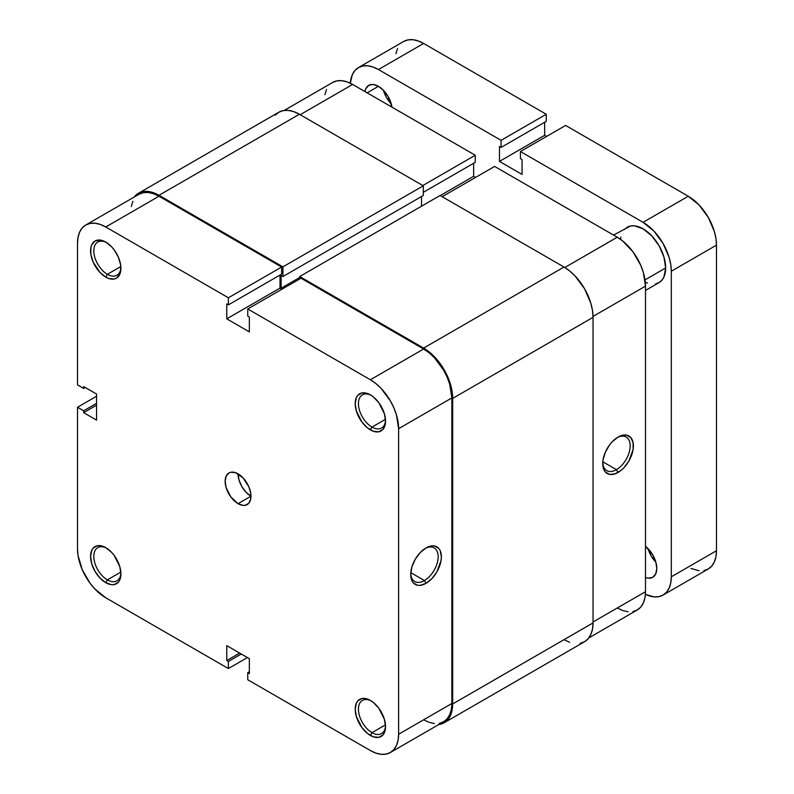 <?xml version="1.0" encoding="UTF-8"?>
<svg xmlns="http://www.w3.org/2000/svg" width="794" height="794" viewBox="0 0 794 794"><rect width="100%" height="100%" fill="white"/><g stroke="black" fill="none" stroke-linecap="round" stroke-linejoin="round"><path stroke-width="1.19" d="M371.205 395.362A19.165 11.066 -120 0 0 358.441 404.067A19.165 11.066 -120 0 0 371.989 427.093L370.371 429.882A21.448 12.386 60 0 1 355.206 403.61A21.448 12.386 60 0 1 370.371 394.856L367.414 393.487L361.945 392.941L357.766 395.362L356.367 397.576L355.206 403.61L356.367 410.984L361.945 422.071L367.414 427.837L373.339 431.251L378.807 431.797L382.986 429.385L385.249 424.373L385.547 421.128L384.385 413.753L378.807 402.667L373.339 396.901L370.371 394.856A21.448 12.386 60 0 1 385.547 421.128A21.448 12.386 60 0 1 370.371 429.882L371.989 427.093A19.165 11.066 60 0 1 359.464 410.2A19.165 11.066 60 0 1 362.401 394.836A19.165 11.066 60 0 1 371.205 395.362M371.205 700.923A19.165 11.066 -120 0 0 358.441 709.638A19.165 11.066 -120 0 0 371.989 732.654L370.371 735.452A21.448 12.386 60 0 1 355.206 709.181A21.448 12.386 60 0 1 370.371 700.427L364.575 698.402L361.945 698.512L357.766 700.923L356.367 703.147L355.206 709.181L356.367 716.545L361.945 727.632L367.414 733.408L373.339 736.822L378.807 737.368L382.986 734.946L385.249 729.944L385.547 726.699L384.385 719.324L378.807 708.238L373.339 702.472L370.371 700.427A21.448 12.386 60 0 1 385.547 726.699A21.448 12.386 60 0 1 370.371 735.452L371.989 732.654A19.165 11.066 60 0 1 359.464 715.761A19.165 11.066 60 0 1 362.401 700.407A19.165 11.066 60 0 1 371.205 700.923M106.575 242.577A19.165 11.066 -120 0 0 93.811 251.291A19.165 11.066 -120 0 0 107.359 274.307L105.751 277.106A21.448 12.386 60 0 1 90.576 250.835A21.448 12.386 60 0 1 105.751 242.071L99.945 240.056L95.022 241.009L91.737 244.79L90.873 247.579L90.873 254.417L93.136 262.04L99.945 272.421L105.751 277.106L108.709 278.476L114.177 279.012L116.47 278.168L119.765 274.377L120.628 271.598L120.628 264.759L118.356 257.137L114.177 249.892L111.557 246.755L105.751 242.071A21.448 12.386 60 0 1 120.916 268.342A21.448 12.386 60 0 1 105.751 277.106L107.359 274.307A19.165 11.066 60 0 1 94.843 257.415A19.165 11.066 60 0 1 97.781 242.051A19.165 11.066 60 0 1 106.575 242.577M106.575 548.148A19.165 11.066 -120 0 0 93.811 556.852A19.165 11.066 -120 0 0 107.359 579.878L105.751 582.667A21.448 12.386 60 0 1 90.576 556.396A21.448 12.386 60 0 1 105.751 547.642L102.793 546.272L97.325 545.726L93.136 548.148L91.737 550.361L90.576 556.396L91.737 563.77L95.022 571.343L99.945 577.982L105.751 582.667L111.557 584.692L114.177 584.582L118.356 582.171L119.765 579.948L120.916 573.913L119.765 566.539L114.177 555.463L111.557 552.326L105.751 547.642A21.448 12.386 60 0 1 120.916 573.913A21.448 12.386 60 0 1 105.751 582.667L107.359 579.878A19.165 11.066 60 0 1 94.843 562.986A19.165 11.066 60 0 1 97.781 547.622A19.165 11.066 60 0 1 106.575 548.148M424.433 580.523A19.393 11.195 120 0 0 438.139 557.229A19.393 11.195 120 0 0 425.217 548.426A19.393 11.195 -60 0 1 434.129 547.89A19.393 11.195 -60 0 1 437.107 563.432A19.393 11.195 -60 0 1 424.433 580.523L410.796 572.653L424.433 580.523A19.393 11.195 -60 0 1 414.736 581.486A19.393 11.195 -60 0 1 410.736 573.496A19.393 11.195 120 0 0 424.433 580.523L426.041 583.322L424.433 580.523M426.041 547.92A21.676 12.515 -60 0 1 441.375 556.773A21.676 12.515 -60 0 1 426.041 583.322L431.906 578.588L436.889 571.879L441.077 560.395L441.375 556.773L440.204 550.669L438.794 548.426L434.556 545.984L431.906 545.875L426.041 547.92L420.175 552.654L415.202 559.363L411.878 567.025L410.716 574.469L411.878 580.573L413.297 582.816L417.525 585.257L420.175 585.357L426.041 583.322A21.676 12.515 -60 0 1 410.716 574.469A21.676 12.515 -60 0 1 426.041 547.92L426.041 547.92M120.837 266.526L107.359 274.307L120.837 266.526M120.837 572.097L107.359 579.878L120.837 572.097M385.467 724.872L371.989 732.654L385.467 724.872M385.467 419.311L371.989 427.093L385.467 419.311M238.061 503.664A18.252 10.54 60 0 1 226.131 487.585A18.252 10.54 60 0 1 228.93 472.956A18.252 10.54 60 0 1 238.061 473.859A18.252 10.54 -120 0 0 250.973 496.21L238.061 503.664L250.973 496.21L246.031 492.23L241.842 486.583L239.044 480.132L238.061 473.859A18.252 10.54 60 0 1 249.991 489.948A18.252 10.54 60 0 1 247.192 504.567A18.252 10.54 60 0 1 238.061 503.664L243.004 505.381L245.237 505.292L248.8 503.237L250.725 498.979L250.725 493.163L248.8 486.682L243.004 477.839L235.54 472.688L230.885 472.232L228.93 472.956L226.131 476.172L225.149 481.313L226.131 487.585L230.885 497.014L238.061 503.664M85.782 225A39.938 23.056 60 0 0 77.514 243.282L77.514 384.892L83.638 388.425L85.256 387.502L83.638 388.425L83.638 386.569L96.55 394.023L96.55 420.105L83.638 412.652L83.638 410.786L77.514 407.253L77.514 548.853A39.938 23.056 60 0 0 105.751 597.763L228.384 668.558L228.384 661.481L241.287 654.028L228.384 661.481L226.766 660.548L226.766 645.641L249.356 658.692L249.356 673.59L247.748 672.657L247.748 679.743L247.748 672.657L249.356 673.59L249.356 658.692L226.766 645.641L226.766 660.548L228.384 661.481L228.384 668.558L105.751 597.763L94.943 589.039L90.059 583.213L82.268 569.715L78.05 555.522L77.514 548.853L77.514 407.253L96.55 396.256L77.514 407.253L83.638 410.786L83.638 412.652L96.55 420.105L96.55 394.023L83.638 386.569L83.638 388.425L77.514 384.892L77.514 243.282L78.05 237.237L79.658 232.047L82.268 227.918L85.782 225L90.059 223.422L94.943 223.223L100.243 224.424L105.751 226.985L228.384 297.78L281.632 267.042L158.999 196.237L105.751 226.985L228.384 297.78L228.384 304.866L226.766 303.933L226.766 318.841L249.356 331.882L249.356 316.975L247.748 316.042L247.748 308.965L370.371 379.76L375.89 383.571L381.18 388.484L390.34 400.841L393.854 407.808L396.464 414.954L398.618 428.671L398.618 734.242L398.072 740.286L396.464 745.477L393.854 749.605L390.34 752.523L386.063 754.101L381.18 754.3L375.89 753.099L370.371 750.538L247.748 679.743L370.371 750.538A39.938 23.056 60 0 0 390.34 752.523L443.588 721.776L447.101 718.868L449.712 714.739L451.32 709.548L451.865 703.494L451.865 397.933L449.712 384.207L447.101 377.071L443.588 370.093L434.427 357.737L429.137 352.824L423.629 349.023L300.995 278.218L247.748 308.965L370.371 379.76L423.629 349.023L300.995 278.218L247.748 308.965L247.748 316.042L249.356 316.975L249.356 331.882L226.766 318.841L226.766 303.933L228.384 304.866L281.632 274.119L281.632 267.042L158.999 196.237L153.49 193.686L148.19 192.485L143.307 192.674L139.029 194.262A39.938 23.056 -120 0 1 158.999 196.237L105.751 226.985A39.938 23.056 60 0 0 85.782 225L139.029 194.262M423.629 719.801L429.137 722.351L434.427 723.562M439.31 723.364L443.588 721.776A39.938 23.056 -120 0 0 451.865 703.494L398.618 734.242L398.618 428.671L451.865 397.933L451.865 703.494L398.618 734.242A39.938 23.056 60 0 1 390.34 752.523M281.949 289.214L280.014 288.093L280.014 275.052L280.014 288.093L226.766 318.841L280.014 288.093L281.949 289.214M132.906 201.309L131.298 206.49M228.384 668.558L247.42 657.571L228.384 668.558M398.618 428.671L451.865 397.933A39.938 23.056 -120 0 0 423.629 349.023L370.371 379.76A39.938 23.056 60 0 1 398.618 428.671M281.632 267.042L281.632 274.119L228.384 304.866L228.384 297.78L281.632 267.042M247.748 672.657L249.356 671.734L247.748 672.657M226.766 660.548L239.679 653.095L226.766 660.548M83.638 412.652L96.55 405.198L83.638 412.652M83.638 410.786L96.55 403.332L83.638 410.786M385.517 420.155A19.165 11.066 60 0 1 381.577 428.035A19.165 11.066 60 0 1 371.989 427.093A19.165 11.066 -120 0 0 385.517 420.155M385.517 725.726A19.165 11.066 60 0 1 381.577 733.606A19.165 11.066 60 0 1 371.989 732.654A19.165 11.066 -120 0 0 385.517 725.726M120.896 572.94A19.165 11.066 60 0 1 116.946 580.821A19.165 11.066 60 0 1 107.359 579.878A19.165 11.066 -120 0 0 120.896 572.94M120.896 267.37A19.165 11.066 60 0 1 116.946 275.26A19.165 11.066 60 0 1 107.359 274.307A19.165 11.066 -120 0 0 120.896 267.37M564.008 267.042L440.084 195.493L299.705 276.54L299.705 278.962L299.705 276.54L440.084 195.493L564.008 267.042L423.629 348.09L299.705 276.54L423.629 348.09A41.08 23.711 60 0 1 452.669 398.399L452.114 391.531L450.456 384.286L444.164 369.766L434.735 357.062L429.286 352L423.629 348.09L564.008 267.042L569.675 270.952L575.124 276.014L584.543 288.718L590.835 303.239L592.493 310.484L593.049 317.342A41.08 23.711 -120 0 0 564.008 267.042M421.525 206.202L421.525 196.515L421.525 206.202M134.226 197.031A41.08 23.711 60 0 1 138.454 193.27L278.843 112.222A41.08 23.711 -120 0 1 299.378 114.257L158.999 195.304L153.331 192.684L147.882 191.443L142.86 191.642L138.454 193.27A41.08 23.711 60 0 1 158.999 195.304L282.922 266.853L423.301 185.806L282.922 266.853L282.922 276.54L423.301 195.493L282.922 276.54L281.145 275.518L281.145 288.192L299.705 277.473L281.145 288.192L282.436 288.937L281.145 288.192L281.145 275.518L282.922 276.54L282.922 266.853L158.999 195.304L299.378 114.257L423.301 185.806L423.301 195.493L423.301 185.806L299.378 114.257L293.711 111.626L288.262 110.396L283.24 110.594L278.843 112.222L275.23 115.219M564.008 639.686L569.675 642.306M580.146 643.348L584.543 641.721L588.156 638.723L590.835 634.475L592.493 629.136L593.049 622.913L593.049 317.342L593.049 622.913L452.669 703.96L452.669 398.399L593.049 317.342L452.669 398.399L452.669 703.96A41.08 23.711 60 0 1 444.164 722.768L447.776 719.771L450.456 715.523L452.114 710.183L452.669 703.96L593.049 622.913A41.08 23.711 -120 0 1 584.543 641.721L444.164 722.768A41.08 23.711 60 0 1 438.784 724.555L444.164 722.768M138.454 193.27L134.226 197.041M602.755 462.634A19.393 11.195 120 0 0 616.452 469.661L618.06 472.46A21.676 12.515 -60 0 1 602.735 463.607A21.676 12.515 -60 0 1 618.06 437.057L612.194 441.792L609.544 444.958L605.316 452.282L603.023 459.984L603.023 466.892L603.897 469.711L605.316 471.954L609.544 474.395L615.072 473.849L621.047 470.395L623.925 467.726L628.898 461.016L633.096 449.533L633.096 442.625L630.803 437.563L626.575 435.122L621.047 435.668L618.06 437.057A21.676 12.515 -60 0 1 633.394 445.91A21.676 12.515 -60 0 1 618.06 472.46L616.452 469.661A19.393 11.195 -60 0 1 606.745 470.624A19.393 11.195 -60 0 1 602.755 462.634M602.805 461.79L616.452 469.661L602.805 461.79M617.256 237.227L564.802 267.509L617.256 237.227L494.622 166.432L617.256 237.227L622.764 241.039L632.947 251.777L640.738 265.275L643.339 272.421L645.492 286.138L645.492 591.709L645.492 286.138A39.938 23.056 -120 0 0 617.256 237.227M442.179 196.704L494.622 166.432L442.179 196.704M617.256 608.006L622.764 610.566L628.064 611.767M632.947 611.569L637.225 609.99L640.738 607.073L643.339 602.944L644.946 597.753L645.492 591.709L593.049 621.98L645.492 591.709A39.938 23.056 -120 0 1 637.225 609.99L588.781 637.949M475.586 177.419L473.641 176.298L473.641 163.256L473.641 176.298L440.243 195.582L473.641 176.298L475.586 177.419M332.656 82.467A39.938 23.056 -120 0 1 352.625 84.452L300.182 114.723L352.625 84.452L475.259 155.247L475.259 162.333L423.301 192.327L475.259 162.333L475.259 155.247L352.625 84.452L347.117 81.891L341.817 80.69L336.934 80.889L332.656 82.467L284.222 110.435M326.542 89.514L324.935 94.704M593.039 316.419L645.492 286.138L593.039 316.419M475.259 155.247L422.815 185.528L475.259 155.247M617.236 437.563A19.393 11.195 -60 0 1 626.148 437.028A19.393 11.195 -60 0 1 629.116 452.57A19.393 11.195 -60 0 1 616.452 469.661A19.393 11.195 120 0 0 630.158 446.367A19.393 11.195 120 0 0 617.236 437.563M655.626 283.865L659.05 282.595L661.859 280.262L663.943 276.957L665.66 267.975L645.016 279.895L665.66 267.975A31.949 18.441 -120 0 0 651.715 235.818A31.949 18.441 -120 0 0 627.101 227.263L624.292 229.595M383.403 90.248A19.393 11.195 -120 0 0 391.234 103.796L386.499 97.503L383.403 90.248M367.146 92.829L378.44 86.308L373.2 84.482L368.744 85.345L365.776 88.769L364.942 91.558A19.393 11.195 60 0 1 368.744 85.345A19.393 11.195 60 0 1 382.549 89.404A19.393 11.195 60 0 1 391.948 107.15L388.147 96.55L383.691 90.546L378.44 86.308L367.146 92.829M656.787 568.415A19.393 11.195 60 0 1 652.767 577.298A19.393 11.195 60 0 1 645.492 577.486L648.321 578.161L652.767 577.298L655.745 573.873L656.787 568.415L655.745 561.755L652.767 554.897L645.492 546.302A19.393 11.195 60 0 1 656.787 568.415M648.033 548.594A19.393 11.195 -120 0 0 655.854 562.152L651.12 555.85L648.033 548.594M663.04 595.083A39.938 23.056 60 0 0 671.307 576.801L716.486 550.718L715.95 556.763L714.342 561.954L711.732 566.082L708.218 569A39.938 23.056 -120 0 0 716.486 550.718L716.486 245.148L671.307 271.23A39.938 23.056 60 0 0 643.071 222.32L688.249 196.237L699.057 204.961L708.218 217.318L714.342 231.431L715.95 238.478L716.486 245.148L716.486 550.718L671.307 576.801L671.307 271.23L716.486 245.148A39.938 23.056 -120 0 0 688.249 196.237L565.616 125.442L520.437 151.525L565.616 125.442L688.249 196.237L643.071 222.32L520.437 151.525L520.437 158.602L522.055 159.534L522.055 174.442L499.466 161.4L544.644 135.308L544.644 122.266L544.644 135.308L499.466 161.4L499.466 146.493L501.074 147.426L546.252 121.343L546.252 114.257L546.252 121.343L501.074 147.426L501.074 140.34L546.252 114.257L423.629 43.462A39.938 23.056 -120 0 0 403.66 41.477L407.937 39.899L412.82 39.7L418.11 40.901L423.629 43.462L378.44 69.544L423.629 43.462L546.252 114.257L501.074 140.34L378.44 69.544A39.938 23.056 60 0 0 358.481 67.559A39.938 23.056 60 0 0 350.303 83.211L352.357 74.606L354.968 70.477L358.481 67.559L362.759 65.981L367.642 65.783L372.932 66.984L378.44 69.544L501.074 140.34L501.074 147.426L499.466 146.493L499.466 161.4L522.055 174.442L522.055 159.534L520.437 158.602L520.437 151.525L643.071 222.32L653.879 231.044L663.04 243.401L669.163 257.514L670.771 264.561L671.307 271.23L671.307 576.801L670.771 582.846L669.163 588.036L666.553 592.165L663.04 595.083L658.762 596.661L653.879 596.86L645.393 594.339A39.938 23.056 60 0 0 663.04 595.083L708.218 569L703.941 570.578M645.492 290.425L659.05 282.595A31.949 18.441 -120 0 0 665.66 267.975L663.943 256.998L659.05 245.703L651.715 235.818L643.071 228.841L634.426 225.843L630.525 225.992L613.544 235.084M620.918 237.049L620.59 239.381M645.294 282.168L647.477 283.061M544.644 135.308L546.58 136.429L544.644 135.308M699.057 570.777L690.949 568.425M395.928 53.714L397.536 48.523M358.481 67.559L403.66 41.477"/></g></svg>
